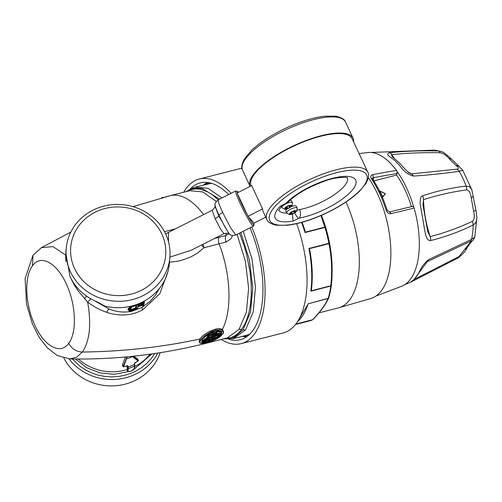 <?xml version="1.0" encoding="UTF-8"?>
<svg xmlns="http://www.w3.org/2000/svg" width="502" height="502" viewBox="0 0 502 502"><rect width="100%" height="100%" fill="white"/><g stroke="black" fill="none" stroke-linecap="round" stroke-linejoin="round"><path stroke-width="0.75" d="M190.352 188.846A80.922 38.987 75.7 0 1 200.229 182.91A80.922 38.987 75.7 0 1 228.68 194.544M249.952 227.877A80.922 38.987 75.7 0 1 240.213 339.741A80.922 38.987 75.7 0 1 228.68 339.252M231.102 193.32A84.951 40.926 -104.3 0 0 199.238 179.007A84.951 40.926 -104.3 0 0 186.11 188.507A84.951 40.926 -104.3 0 0 183.707 192.241M221.231 339.459A84.951 40.926 -104.3 0 0 241.205 343.638A84.951 40.926 -104.3 0 0 251.747 226.967M241.205 343.638L283.166 332.945A84.951 40.926 -104.3 0 0 296.626 223.666M241.933 168.139A84.951 40.926 -104.3 0 0 241.198 168.308L199.238 179.007M404.574 284.797L412.933 281.064L458.138 257.909A6.557 2.786 -119.5 0 0 458.891 256.641L469.941 242.78C471.999 240.935 472.005 240.533 469.96 241.562L427.233 261.661A6.557 3.351 64.7 0 0 428.476 259.697C418.881 268.068 419.785 273.552 415.913 277.123C414.658 279.852 407.153 284.082 412.732 281.139A6.557 3.589 -114.5 0 0 412.933 281.064L412.933 281.064A6.557 3.589 -114.5 0 0 414.181 279.576M458.891 256.641L414.25 279.35M458.138 257.909C462.606 254.514 465.618 251.044 467.18 247.486L465.31 249.086M467.18 247.486L471.384 241.726L469.941 242.78M471.378 241.726C472.928 240.546 474.064 238.971 474.779 237L471.503 239.404A6.557 4.204 65.2 0 1 469.96 241.562M428.476 259.697L471.503 239.404A55.502 26.738 -104.3 0 0 473.173 224.996A6.557 4.11 -116.2 0 0 472.294 221.388C474.421 219.644 474.854 216.218 473.606 211.11L471.227 197.939C470.644 192.868 469.1 190.195 466.609 189.913C452.277 191.814 437.895 195.058 423.468 199.652C423.926 211.894 426.154 224.218 430.145 236.618C444.709 232.84 458.759 227.764 472.294 221.388M422.985 204.929L423.468 199.652A6.557 4.047 72.3 0 0 422.609 195.767L421.316 196.627L420.569 197.87L420.036 203.078L424.88 231.209L426.041 236.16L427.196 238.77L429.003 240.439L430.691 240.546C445.399 236.888 459.562 231.704 473.173 224.996L475.614 222.907L476.712 220.108L476.894 217.567L475.996 210.589L471.729 189.417L469.426 186.644L466.151 186.098A55.502 26.738 -104.3 0 0 459.211 171.276C444.904 173.397 429.63 174.997 413.378 176.07C402.83 173.09 400.966 165.641 396.599 162.535C393.919 158.193 383.647 154.691 389.552 152.733A6.557 3.809 84 0 1 391.742 154.635L394.553 158.67M407.68 171.734L411.408 173.899L409.952 173.403M455.967 165.365L458.715 166.106L462.775 170.297L459.211 171.276A6.557 4.386 -98.4 0 0 456.889 169.161C459.041 168.71 458.734 167.448 455.967 165.365L448.957 158.5C446.309 155.281 443.373 153.367 440.141 152.752C423.456 152.395 407.323 153.022 391.742 154.635L391.535 155.225L392.476 156.881M456.889 169.161L411.408 173.899A6.557 3.614 -94.3 0 1 413.378 176.07M459.048 166.363L451.38 158.914L448.957 158.5M451.838 159.303L444.126 152.74L441.383 151.522L438.516 151.008A6.557 3.194 91.7 0 1 440.141 152.752M473.417 196.313L471.227 197.939M422.609 195.767C437.116 190.973 451.631 187.748 466.151 186.098A6.557 4.33 83.4 0 1 466.609 189.913M476.894 217.567L474.779 237M475.626 210.633L473.606 211.11M382.424 197.38A257.815 9.927 -50.6 0 1 384.538 194.939L382.367 197.248M427.76 231.598L430.145 236.618A6.557 4.085 -104.5 0 1 430.691 240.546M389.552 152.733C405.202 151.064 421.523 150.493 438.516 151.008A55.502 26.738 -104.3 0 0 433.759 150.129L441.691 151.629M382.204 196.872L382.656 196.784L382.386 197.204M379.512 191.049A2.184 1.249 148.5 0 0 379.801 191.149L385.411 193.753L382.449 196.803M411.395 206.648A64.482 31.068 -104.3 0 0 396.561 175.085L373.827 180.883M375.948 296.054L402.071 286.084A69.075 33.276 75.7 0 0 416.93 219.926A69.075 33.276 75.7 0 0 414.131 208.11L413.767 207.226A68.856 33.17 -104.3 0 0 396.9 171.226L397.082 173.541A652.261 340.789 146 0 0 373.432 177.752L372.453 178.015L372.44 178.762C378.439 187.754 383.333 198.202 387.13 210.1L386.132 210.219A72.363 34.864 -104.3 0 0 371.26 178.48C370.238 176.397 370.809 175.11 372.973 174.614L373.432 180.262M396.561 175.085L397.082 173.541M382.104 196.64L382.518 196.658A69.326 33.402 -104.3 0 0 379.989 191.262A2.184 0.784 -26.5 0 1 379.6 191.231M413.767 207.219L412.6 206.366L389.577 211.882L387.086 210.169M359.074 153.574L368.029 152.526A69.075 33.276 75.7 0 1 396.473 170.423L396.9 171.22M414.131 208.11A654.332 67.067 162.4 0 0 391.227 213.595L389.577 211.882M391.227 213.595C389.025 214.003 387.331 212.873 386.132 210.219M368.361 177.639A73.229 35.278 75.7 0 1 388.353 227.739A73.229 35.278 75.7 0 1 371.373 298.326L338.43 307.889A74.321 35.805 75.7 0 0 356.759 235.927A74.321 35.805 75.7 0 0 345.978 202.017M331.515 257.024L331.515 257.011C332.406 266.06 332.337 275.579 331.32 285.588L330.805 285.782A1.092 0.527 -104.3 0 1 330.793 286.058A1.092 0.615 7.7 0 0 331.314 285.625A1.092 1.092 0 0 0 331.32 285.588L332.086 266.374L331.515 257.024L329.444 243.163A79.241 38.177 -104.3 0 0 325.541 227.343L321.431 215.327A74.321 35.805 75.7 0 1 331.452 256.397L331.483 256.729M304.181 228.529L305.147 232.181L324.869 227.149A1.092 0.527 -104.3 0 1 324.982 227.437L325.541 227.343L324.869 227.149L320.916 215.546M309.853 250.347L308.925 248.465L329.444 243.163L329.011 243.991C331.728 257.363 332.324 271.293 330.805 285.782L311.083 290.809L311.516 289.246C312.903 277.286 312.351 264.322 309.853 250.347L309.866 250.442M295.885 323.985L312.602 319.724A1.092 0.527 75.7 0 1 312.476 319.83A1.092 0.954 65.4 0 0 312.614 319.78A1.092 1.092 0 0 0 312.953 319.542L312.602 319.724C319.893 312.169 325.039 305.166 328.026 298.709A1.092 0.527 -104.3 0 0 328.113 298.527A1.092 0.753 17.2 0 0 328.634 298.1A1.092 0.753 17.2 0 0 328.653 297.943A79.241 38.177 -104.3 0 0 331.307 285.619A1.092 0.615 7.7 0 1 331.314 285.625L328.634 298.1A1.092 1.092 0 0 1 328.578 298.238L308.303 303.741L297.372 321.882M328.615 298.144L328.578 298.238C325.509 304.839 320.301 311.943 312.953 319.542M308.925 248.465A79.787 38.434 75.7 0 1 310.807 291.154L311.083 290.809M301.589 222.417A79.787 38.434 75.7 0 1 304.99 232.533L305.147 232.181M310.807 291.154L330.793 286.058A79.787 38.434 75.7 0 1 328.113 298.527L308.303 303.741M205.607 340.406L205.431 340.563A76.837 37.016 -104.3 0 0 205.845 340.086L206.372 339.86A305.009 141.439 54.6 0 0 207.621 339.91L207.244 339.904M202.739 341.642L203.894 341.498A76.837 37.016 75.7 0 1 203.649 341.755L203.354 341.655A76.618 36.91 -104.3 0 0 203.505 341.479M203.649 341.755L204.515 341.536L203.297 341.529M202.595 341.561L202.557 341.492A76.618 36.91 -104.3 0 0 202.94 341.084L204.339 340.588A76.618 36.91 -104.3 0 0 205.249 339.521L206.523 339.408A305.153 141.501 -125.4 0 0 209.673 339.553L209.748 339.245L209.673 339.553A76.837 37.016 75.7 0 1 209.259 340.005L204.76 341.278A76.837 37.016 75.7 0 1 204.515 341.536L204.628 341.416M218.025 335.029L212.704 336.597A76.837 37.016 75.7 0 1 212.352 337.08L218.91 335.411A76.837 37.016 75.7 0 0 219.305 334.865A130.576 20.03 61.9 0 1 218.703 334.37A185.194 172.895 -52.5 0 1 217.818 334.865L217.63 335.342M214.454 338.586L214.454 338.586A102.188 85.246 -88.6 0 0 215.283 338.078L208.154 337.614A102.32 84.342 94.6 0 1 207.357 338.197L214.385 338.612L215.32 338.066L207.966 337.463A102.276 84.355 94.7 0 1 207.169 338.041L207.138 338.16M63.879 358.121A52.026 48.405 5 0 0 114.431 385.825A52.026 48.405 5 0 0 160.207 352.693M242.41 336.315L246.708 336.71M207.646 336.604L208.242 337.363L207.646 336.604A97.444 80.803 93.9 0 1 206.554 337.382L207.251 338.222L214.285 338.58M215.283 338.078L215.264 337.25M215.383 337.915L215.345 337.181M205.174 338.655L205.506 339.371L206.523 339.408L206.266 338.411L204.904 338.794A75.746 36.489 -104.3 0 1 203.994 339.86L202.582 340.325A75.72 36.477 75.7 0 1 202.199 340.732L202.827 341.642A76.837 37.016 75.7 0 0 203.21 341.228L202.852 340.193M204.076 341.009L203.994 339.86M202.582 340.325L202.94 341.084L204.063 340.714L203.73 339.992M216.506 332.33A129.911 20.105 61.8 0 0 216.908 332.7L216.82 333.071L217.171 332.732A129.874 19.923 61.8 0 1 216.732 332.33A183.249 171.113 127.5 0 0 218.282 331.351A129.761 19.954 61.9 0 0 219.387 332.368A76.837 37.016 75.7 0 1 218.772 333.41L218.69 333.428M207.232 335.16A75.746 36.577 75.5 0 1 207.044 335.468L207.928 336.171A76.837 37.01 -104.3 0 0 208.506 335.192L216.82 333.071M219.148 334.018L219.142 334.012A119.589 18.499 61.8 0 1 218.533 333.516L218.703 334.37L218.282 333.566A157.703 147.268 127.7 0 1 217.397 334.062L217.667 334.633A185.276 173.014 -52.3 0 0 218.546 334.144L218.803 334.087A130.52 20.187 61.8 0 0 219.405 334.577L219.412 334.602M217.529 334.771L217.397 334.062L217.799 335.016M218.339 330.925L218.389 331.125A129.798 20.124 61.9 0 0 219.499 332.136L219.393 331.452M218.088 330.925L218.15 331.176A183.443 171.326 127.7 0 1 216.6 332.155L217.171 332.732M216.469 332.299L216.067 331.533A155.84 147.4 125.5 0 0 216.908 331.013M207.677 336.083A76.724 36.972 -104.3 0 0 208.255 335.104L216.82 332.839L216.343 332.054M219.393 332.362A76.724 36.953 75.7 0 1 218.91 333.184M218.859 330.95A118.384 19.214 63.1 0 0 219.38 331.427L219.481 332.293L218.772 333.41L207.891 336.202L218.885 333.228M131.957 306.917C129.679 308.705 129.052 309.935 130.056 310.6L131.775 310.6L136.406 308.667A49.365 8.954 -111.5 0 0 136.513 307.908A49.359 8.954 -111.5 0 0 136.6 305.285L131.957 306.917L129.855 309.364L130.219 310.004L131.813 309.998L135.609 308.573L135.377 308.071A48.104 44.684 6.2 0 1 132.478 309.056L129.949 309.1M135.584 307.914L135.916 304.858M142.33 302.882L138.075 305.247M157.835 353.057A52.026 48.405 -175 0 1 69 358.899M207.376 182.458L203.787 184.868M205.249 184.498L209.246 182.753M248.201 335.562L243.865 335.938M212.126 337.005L211.819 336.29A655.775 534.31 -143.7 0 1 209.918 336.748L212.051 336.949M206.184 338.423L206.592 339.107A305.599 142.022 -125.4 0 0 209.748 339.245L209.466 338.637A225.047 104.585 -125.4 0 1 206.266 338.411M212.252 337.08L212.082 336.942A76.618 36.91 -104.3 0 0 212.428 336.459L212.402 335.7A655.7 534.247 36.3 0 0 217.347 334.489L217.479 334.382M212.402 335.7L212.145 335.851A75.858 36.546 75.7 0 1 211.819 336.29M207.922 336.509A222.511 107.24 58.5 0 0 209.918 336.748M212.741 336.999L215.302 337.143M206.554 337.382L207.169 338.041M206.517 337.495L207.106 338.128M209.127 333.83A618.345 537.096 60.2 0 0 216.224 332.167M207.997 334.646L208.506 335.192L208.236 334.489M74.578 268.589A47.652 44.339 5 0 0 156.574 277.995A47.652 44.339 5 0 0 123.429 207.251A47.652 44.339 5 0 0 74.578 268.589M141.558 303.522L141.953 304.363A1.092 0.408 -25.5 0 1 141.602 304.526A13157.414 12221.836 -173.8 0 1 138.219 305.85L137.793 306.345A49.359 8.954 -111.5 0 0 137.805 304.821L138.395 304.268A12716.758 11811.251 6.2 0 0 141.784 302.97A1.506 0.665 -26.2 0 1 142.279 302.825C144.174 302.819 144.168 303.484 142.254 304.827L141.765 305.059A13041.32 12112.708 -173.8 0 1 138.383 306.377L137.793 306.345M70.437 271.77A52.026 48.405 -175 0 1 66.226 248.333A52.026 48.405 -175 0 1 122.281 204.653A52.026 48.405 -175 0 1 169.877 257.413A52.026 48.405 -175 0 1 126.648 300.736A52.026 48.405 -175 0 1 70.437 271.77M154.741 353.527L151.115 358.717L146.703 363.454L141.602 367.608L135.898 371.078L131.204 373.224L124.753 375.308L118.064 376.538L111.306 376.902L104.604 376.412L98.103 375.107L93.177 373.526L86.218 370.313L79.812 366.096L72.357 358.974M131.091 371.116L131.122 371.129C128.424 371.737 127.238 371.7 127.558 371.009L127.734 368.336A10.467 1.82 -111.6 0 0 127.646 366.805L128.192 366.968A48.7 45.312 5 0 0 131.367 365.832A48.7 45.312 5 0 0 134.448 364.483A10.906 1.908 68.2 0 1 134.542 366.077L134.329 368.518L131.135 371.097C129.227 371.744 128.205 371.712 128.066 371.003L128.28 368.562A10.906 1.889 -111.5 0 0 128.192 366.968A27.535 4.788 -111.6 0 0 128.06 366.127L126.968 365.632L128.06 366.127M218.514 335.531A75.959 36.596 75.7 0 1 217.542 336.666L215.421 337.852M213.827 338.593L204.86 341.216M201.716 340.802L202.369 341.165M217.542 336.666C220.29 334.884 221.464 333.284 221.068 331.86L220.974 331.659M136.406 308.667L135.835 308.441A48.926 8.898 -111.5 0 0 135.935 307.695A48.926 8.898 -111.5 0 0 136.029 305.235M136.6 305.285L136.073 305.166M66.226 248.333L65.806 253.121L70.016 276.564C75.771 288.405 85.033 296.952 97.802 302.198L104.742 306.063A52.026 48.405 5 0 0 169.318 263.801L169.877 257.413M127.646 366.805A27.095 4.719 -111.6 0 0 127.514 365.977L127.113 365.77A47.928 44.59 5 0 1 123.542 366.705L127.226 356.822M128.066 371.003L127.244 370.181L127.564 371.022M134.887 362.701L134.982 362.645A47.928 44.59 5 0 0 138.175 360.894L138.307 360.555M134.517 363.197L134.982 362.645M134.549 363.379A27.095 4.719 -111.6 0 1 134.649 364.025L134.448 364.483A27.535 4.8 -111.7 0 0 134.316 363.643M132.039 356.351L138.169 361.013A0.439 0.439 0 0 0 138.345 360.449L137.592 358.93L138.288 360.417L132.591 356.294M218.834 330.893L221.219 331.891L218.175 337.106L207.621 341.448L204.477 342.057L202.337 341.975L201.748 341.517L202.544 339.358C205.343 335.926 209.56 333.253 215.189 331.345L215.232 331.301C227.983 328.641 219.882 339.678 207.602 341.705C195.56 345.878 203.661 334.84 215.232 331.301M221.219 331.891L221.219 331.897C221.595 331.088 219.587 330.9 215.189 331.345L215.132 331.333M143.089 306.057L142.518 305.831L143.246 306.207L142.8 306.063L143.246 306.207L142.806 305.285A8.019 2.397 163.6 0 0 142.618 305.153L137.755 306.96A49.365 8.954 68.5 0 1 137.717 307.406A49.359 8.954 68.5 0 1 137.554 308.473A12999.987 12074.311 -173.8 0 1 132.697 310.405L132.653 310.418M143.064 304.67L143.29 304.256L143.064 304.67L143.93 305.931L144.218 305.392L143.992 305.925L143.064 306.264L142.16 305.153M143.93 305.931L143.246 306.207M143.227 304.068L143.277 304.25C144.658 303.152 144.658 302.53 143.283 302.386L142.668 302.518L142.518 302.009A12788.645 11879.284 6.2 0 0 142.518 302.009L144.507 302.217L143.384 304.181M132.697 310.405L129.447 310.857C128.481 310.223 129.027 309.031 131.091 307.274L132.904 306.27A12675.839 11773.243 6.2 0 0 142.668 302.518M137.774 308.021L137.611 308.454M127.244 370.181L127.295 369.585M78.293 359.024L82.453 362.388L87.913 365.807L93.924 368.556L100.394 370.526L107.246 371.643L114.261 371.831L121.302 371.047L127.295 369.572L127.088 365.895L127.514 365.977M137.379 359.614L137.592 358.93L133.657 356.182M125.425 356.985L122.419 364.954L123.109 366.441L126.272 358.717L126.717 358.861A43.467 40.442 -175 0 0 132.346 356.627L132.522 356.301M223.723 338.819L234.302 337.275L242.999 329.795L250.529 312.081L252.77 287.546L249.362 259.747L240.803 232.508M142.518 305.831L142.198 305.153M144.03 305.103L143.748 304.407L144.061 305.059M143.534 304.984L143.748 304.407L143.252 304.087M132.904 306.27L132.748 305.756L130.708 306.879C128.462 308.749 127.866 310.023 128.914 310.694M130.664 306.264L127.885 309.056L129.108 310.882L130.683 310.951M219.6 199.143L201.973 188.394L193.64 188.237L186.179 191.613M187.171 191.356L190.848 189.712L195.592 188.865L200.8 189.323L207.684 191.877L212.522 194.908L218.263 199.815M239.51 233.166L243.903 245.051L246.526 254.075L250.09 272.172L251.238 284.854L251.276 294.73L250.554 303.666L249.224 311.365L247.386 317.967L245.133 323.564L241.65 329.45L238.557 333.002L234.961 335.807L230.845 337.714L224.708 338.568M215.753 330.19C202.325 334.457 192.875 347.334 206.849 342.314C221.238 340.099 230.688 327.229 215.753 330.19L211.518 331.508L205.13 335.43L200.731 339.603L199.727 341.222L199.765 342.577C199.263 343.412 201.622 343.324 206.83 342.326L206.849 342.314M169.193 195.943L165.196 196.985M65.699 254.646L65.68 255.022M65.862 261.561L65.586 255.022L52.974 246.595L41.377 247.674L33 255.273L32.448 265.859C24.253 276.288 25.031 303.246 34.111 323.514C43.417 345.891 60.397 355.585 68.711 343.274C76.9 332.851 76.122 305.894 67.048 285.625C57.743 263.243 40.762 253.554 32.448 265.859M167.906 271.72L159.805 293.758L142.518 309.916C136.72 313.003 130.702 314.679 124.471 314.936C118.315 315.143 112.398 314.271 106.725 312.319C99.967 310.041 93.604 306.634 87.643 302.097L78.042 290.752L74.283 284.973L70.412 277.38M33.019 255.242L25.1 278.56L26.543 304.168L32.442 324.054L39.062 337.137L47.219 347.76L57.121 355.447L69.74 358.924L76.649 357.229L82.372 352.034C89.783 340.827 91.54 324.185 87.643 302.104L90.849 298.859M159.749 287.979L155.319 295.301L150.129 301.282L141.871 307.481L131.769 311.315C123.931 312.759 116.42 311.993 109.229 309.031L95.004 300.999M223.07 333.886L223.635 331.728L215.747 329.965L215.471 329.124C208.361 331.445 203.147 334.752 199.815 339.032A655.775 534.31 -143.7 0 1 82.372 352.034C76.254 351.733 71.704 348.815 68.711 343.274M199.765 342.577L199.106 341.787L199.815 339.032M175.449 228.843L164.512 231.673M228.793 233.719L226.013 235.545A5.466 2.635 -104.3 0 0 226.032 242.064L231.271 238.506L232.501 235.52M206.805 342.326L206.83 342.326C216.745 339.835 222.348 336.302 223.635 331.728L222.38 329.475C220.886 328.559 218.583 328.44 215.471 329.124M169.456 262.226L177.633 261.241L182.314 260.092L190.823 256.911L197.399 253.253L203.875 247.793A649.525 204.816 -24.8 0 1 219.142 243.821L226.032 242.064M203.134 244.229L203.875 247.793L201.735 244.932M169.902 257.124L191.387 250.172M253.843 222.875A18.58 1.657 -116.8 0 1 254.068 224.488L253.598 225.944A19.672 1.757 -116.8 0 1 253.491 226.088A19.672 1.757 -116.8 0 1 243.043 209.328A19.672 1.757 -116.8 0 1 235.72 190.98A19.672 1.757 -116.8 0 1 235.896 190.98L237.352 191.463A18.58 1.657 -116.8 0 1 238.318 192.354M254.068 224.488A18.58 1.657 -116.8 0 1 248.233 216.525M247.649 215.477A18.58 1.657 -116.8 0 1 237.484 193.778M237.233 192.906A18.58 1.657 -116.8 0 1 237.352 191.463M286.686 213.068L289.459 214.649C292.503 214.341 294.956 213.137 296.826 211.022L297.178 208.154A5.792 1.87 154.9 0 0 290.652 209.158A5.792 1.87 154.9 0 0 286.686 213.068L285.826 211.223A5.792 1.87 -25.1 0 1 287.451 208.757M291.129 206.698A5.792 1.87 -25.1 0 1 296.318 206.309L297.178 208.154M295.483 210.733L295.967 211.279L294.028 212.264L294.511 212.81L292.566 213.796L292.082 213.25L290.143 214.228L289.654 213.683L291.599 212.697L291.116 212.151L293.055 211.166L293.538 211.718L295.483 210.733M293.726 211.624L294.028 212.264M291.649 211.882L293.093 211.21M291.687 211.926L292.566 213.796M291.48 211.963L292.082 213.25M289.842 213.588L290.143 214.228M291.298 212.057L291.599 212.697M289.83 200.436A5.792 1.87 -25.1 0 1 291.58 200.944L292.446 202.783A5.792 1.87 154.9 0 0 285.914 203.787A5.792 1.87 154.9 0 0 281.955 207.696L281.296 206.291M290.746 205.368L291.229 205.914L289.29 206.899L289.773 207.445L287.828 208.43L287.345 207.884L285.406 208.863L284.923 208.317L286.862 207.332L286.378 206.786L288.317 205.801L288.807 206.347L290.746 205.368M288.989 206.259L289.29 206.899M286.912 206.51L288.361 205.845M286.956 206.554L287.828 208.43M286.742 206.598L287.345 207.884M285.105 208.223L285.406 208.863M286.56 206.692L286.862 207.332M251.678 185.596L262.602 208.914L248.026 216.287L237.101 192.969L251.678 185.596M262.602 208.914A55.741 17.984 154.9 0 0 263.173 211.649L266.838 219.474C267.522 222.016 270.703 223.936 276.382 225.229L287.489 225.241C300.422 223.616 314.647 218.941 330.165 211.216C342.433 204.954 352.216 198.296 359.526 191.237L366.109 183.205C368.75 178.015 369.309 174.338 367.79 172.18A55.741 17.984 154.9 0 0 304.965 181.843A55.741 17.984 154.9 0 0 266.838 219.474M265.765 217.184L254.05 223.114L248.026 216.287M242.591 170.285C241.048 168.101 241.619 164.367 244.311 159.084L251.546 150.38C260.124 142.317 271.538 134.912 285.782 128.167C300.127 121.547 313.129 117.55 324.781 116.175L335.813 116.213C341.611 117.543 344.849 119.495 345.527 122.068A56.833 18.336 -25.1 0 0 281.465 131.919A56.833 18.336 -25.1 0 0 242.591 170.285L250.128 186.374A56.833 18.336 -25.1 0 1 289.014 148.034A56.833 18.336 -25.1 0 1 353.069 138.182A56.833 18.336 -25.1 0 1 353.603 141.884M297.247 210.225A7.474 2.41 154.9 0 1 299.619 209.579A34.889 11.257 154.9 0 0 333.297 195.391A34.889 11.257 154.9 0 0 347.403 177.84M251.107 185.884A55.741 17.984 -25.1 0 1 289.259 148.303A55.741 17.984 -25.1 0 1 352.084 138.646L367.79 172.18M285.368 203.63A29.524 9.525 154.9 0 0 280.135 206.341L285.556 203.925L288.016 202.187A6.557 4.725 -135.9 0 1 285.939 203.241L285.556 203.925M280.135 206.341A41.434 13.366 154.9 0 0 293.105 221.031L292.44 214.028M278.723 210.219A34.889 11.257 154.9 0 0 286.717 213.124M380.083 191.293L385.197 193.653M396.473 170.423A654.357 340.952 146.1 0 0 372.973 174.614M372.547 179.145L371.26 178.48M304.99 232.533L324.982 227.437A79.787 38.434 75.7 0 1 328.91 243.37A1.092 0.527 75.7 0 1 328.948 243.671L309.226 248.703M295.81 324.079L312.476 319.83A79.787 38.434 75.7 0 1 309.301 320.954L312.614 319.78A1.092 0.954 65.4 0 0 312.834 319.636M308.128 303.622A79.787 38.434 75.7 0 1 297.529 321.638M205.707 340.3L207.169 339.923M205.588 340.626L207.251 340.199M204.904 338.794L205.519 339.666A76.837 37.016 75.7 0 1 204.609 340.739M218.834 335.43L219.418 334.702M219.023 335.254L212.321 337.106L211.781 336.378M204.471 341.555L205.243 341.027M209.378 339.879L209.792 339.264L209.503 338.655M212.145 335.851L212.704 336.597L217.611 335.054L217.347 334.489M207.809 336.171L207.056 335.537M132.478 309.056L132.936 310.242M131.461 309.251L131.775 310.6M135.772 309.119L135.377 308.071M138.383 306.377L138.069 305.523M141.765 305.059L141.225 303.723M142.079 302.869L143.152 303.126L141.953 304.363L142.254 304.827M127.734 368.336L128.28 368.562A49.19 45.764 5 0 0 131.461 367.42A49.19 45.764 5 0 0 134.542 366.077A0.439 0.408 5 0 0 134.774 365.751L134.561 368.192C134.015 368.531 135.822 368.581 131.122 371.129L131.135 371.097M134.523 367.997L134.329 368.518L134.523 367.997M249.827 334.068L246.532 335.254M221.068 331.86A75.959 36.596 75.7 0 1 219.361 334.426L218.772 334.577M130.056 310.6L130.244 310.01M136.017 305.059L132.051 306.847M138.056 305.994L138.069 304.457L142.279 302.825M152.006 353.916L133.909 369.346M128.462 371.587L114.4 374.285L100.042 372.967L86.683 367.715L75.532 359.005M138.069 360.957L134.549 363.285L134.774 365.751M221.978 197.939L208.11 188.319L194.933 187.127L211.398 183.286M232.363 338.831L233.543 338.574L245.616 329.833L253.246 311.824L255.474 287.025L251.979 258.869L243.25 231.271M185.985 191.657L193.847 187.434M134.699 366.592L139.951 363.542L145.028 359.614L150.205 354.167M126.272 358.717L126.73 356.866M245.616 329.833A5.466 4.455 -143.7 0 1 242.999 329.795M142.618 305.153L138.019 306.628L137.592 308.473L130.922 310.92M142.806 305.285L142.298 305.185M143.81 305.649L144.068 305.291M143.283 302.386L143.258 301.627M131.091 307.274L130.464 306.358M129.447 310.857L129.108 310.882M137.717 307.406L137.975 307.08M162.102 197.819L161.694 197.926M161.757 197.75A77.051 37.123 -104.3 0 0 161.349 198.02M163.514 197.437L161.889 197.662A0.326 0.326 0 0 0 161.813 197.694L161.305 198.033M163.658 197.399A0.326 0.326 0 0 0 163.326 197.292L161.939 197.65M84.43 298.665L86.702 296.23M241.65 329.45A5.466 4.455 36.3 0 0 239.034 329.412L227.306 337.902L207.627 342.922A75.959 36.596 75.7 0 0 213.714 340.086M168.471 241.619L168.521 232.928M106.725 312.319A5.026 2.064 110.2 0 1 109.229 309.031M142.518 309.916L141.871 307.475M170.015 195.73A75.959 36.596 75.7 0 1 170.096 195.711A75.959 36.596 75.7 0 1 203.605 214.586M189.775 190.704L202.708 191.908L216.268 201.409M237.063 234.403L245.359 261.046L248.628 288.186L246.4 312.125L239.034 329.412M226.226 233.11L226.013 235.545L219.129 237.302A5.466 2.635 -104.3 0 0 219.142 243.821A75.959 36.596 75.7 0 1 222.38 329.475M223.98 233.675L220.635 229.213L215.138 218.69L212.139 210.269L165.604 233.825M214.442 238.506A653.278 210.74 -25.1 0 1 219.129 237.302M215.138 218.69A5.466 1.763 154.9 0 0 218.734 215.879L214.981 205.952M191.369 250.178L223.967 233.681C227.362 233.097 229.081 233.179 229.125 233.913L218.734 215.879M212.12 210.282C214.592 207.891 215.546 206.46 214.981 205.983L215.038 204.741A16.942 1.512 63.2 0 0 219.054 215.32A16.942 1.512 63.2 0 0 230.154 234.603L229.125 233.919M219.054 215.32A5.466 1.763 -25.1 0 1 222.656 212.503L230.907 228.297L235.896 234.986C232.733 235.72 230.82 235.595 230.154 234.603M215.038 204.747C214.624 203.649 215.653 202.03 218.125 199.89L218.878 203.63L222.656 212.503M292.013 211.58A3.608 1.161 -25.1 0 1 295.985 211.53A3.608 1.161 -25.1 0 1 290.438 214.341A3.608 1.161 -25.1 0 1 292.013 211.58M287.276 206.209A3.608 1.161 -25.1 0 1 291.248 206.165A3.608 1.161 -25.1 0 1 285.701 208.976A3.608 1.161 -25.1 0 1 287.276 206.209M299.619 209.579A6.557 3.89 79.4 0 1 299.104 218.15A41.434 13.366 154.9 0 0 350.816 191.777A41.434 13.366 154.9 0 0 337.89 177.143A41.434 13.366 154.9 0 0 285.939 203.241M330.059 211.135A53.557 17.275 -25.1 0 1 271.042 211.844A53.557 17.275 -25.1 0 1 353.477 170.122A53.557 17.275 -25.1 0 1 330.059 211.135M293.105 221.031A29.524 9.525 154.9 0 0 298.414 218.401L299.104 218.15M294.693 212.917A6.557 1.023 61.8 0 0 298.414 218.401M427.233 261.661L413.792 279.915L411.791 281.496M427.754 231.573L422.991 204.998M392.589 157.044L392.407 156.812C391.071 155.865 396.141 159.617 401.186 164.913C406.865 171.201 408.578 172.732 410.002 173.428M462.775 170.297L472.037 190.245M382.254 197.706L382.505 196.991M385.392 193.697L379.129 190.678M370.84 152.464L433.759 150.129M318.965 312.853L338.43 307.889M302.129 222.267L304.927 230.393M295.502 324.468L309.301 320.954M205.513 340.513L206.272 339.885L207.527 339.936M242.309 336.34L246.407 336.917M202.795 341.661L203.649 341.322M205.274 341.027L209.234 340.017M202.187 340.776L202.802 341.655M203.686 184.893L207.012 182.421M122.4 365.205L123.04 366.579A0.439 0.439 0 0 0 123.53 366.824L127.106 365.889M223.528 338.869L233.549 338.568L246.526 335.267M144.055 305.247L143.647 304.03M144.061 305.04L144.231 305.404M144.036 301.213L144.507 302.217M169.281 195.918L165.164 196.997M189.769 190.697L170.096 195.711L132.974 206.655M70.795 232.125L41.377 247.668M69.74 358.93C116.106 359.815 162.064 354.481 207.627 342.922M235.72 190.98L218.125 199.884M253.491 226.088L235.896 234.992M281.955 207.696L284.722 209.284C287.765 208.976 290.225 207.765 292.095 205.657L292.446 202.783M345.527 122.068L353.069 138.182M288.016 202.187C296.249 194.017 308.611 186.926 325.114 180.927C335.436 176.917 347.428 176.886 347.66 177.965M278.648 210.501L281.798 205.726"/></g></svg>

